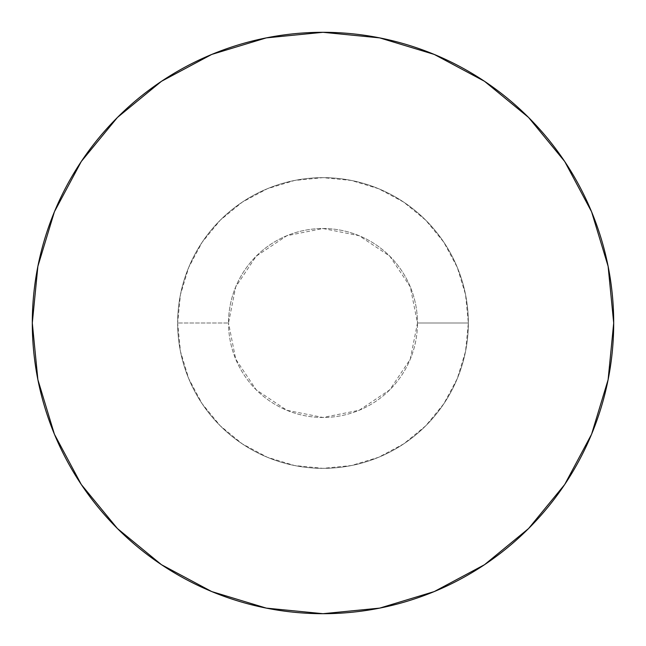 <?xml version="1.0" encoding="UTF-8"?>
<svg xmlns="http://www.w3.org/2000/svg" width="646" height="646" viewBox="0 0 646 646"><rect width="100%" height="100%" fill="white"/><g stroke="black" fill="none" stroke-linecap="round" stroke-linejoin="round"><path stroke-width="0.48" stroke-dasharray="3.23 2.42" d="M564.652 161.419L591.575 211.751L608.112 266.289L613.7 323A290.7 290.7 0 0 0 323 32.3A290.7 290.7 0 0 0 32.3 323L37.888 266.289L54.426 211.751L81.291 161.492L117.443 117.443M177.65 323A145.35 145.35 0 0 1 323 177.65A145.35 145.35 0 0 1 468.35 323A145.35 145.35 0 0 0 323 177.65A145.35 145.35 0 0 0 177.65 323A145.35 145.35 0 0 1 323 177.65A145.35 145.35 0 0 1 468.35 323L417.478 323A94.478 94.478 0 0 0 323 228.523A94.478 94.478 0 0 0 228.523 323L177.65 323L228.523 323A94.478 94.478 0 0 1 323 228.523A94.478 94.478 0 0 1 417.478 323A94.478 94.478 0 0 0 323 228.523A94.478 94.478 0 0 0 228.523 323L235.717 286.848L256.196 256.196L286.848 235.717L323 228.523L359.152 235.717L389.804 256.196L410.283 286.848L417.478 323L410.283 359.152L389.804 389.804L359.152 410.283L323 417.478L286.848 410.283L256.196 389.804L235.717 359.152L228.523 323A94.478 94.478 0 0 0 323 417.478A94.478 94.478 0 0 0 417.478 323A94.478 94.478 0 0 1 323 417.478A94.478 94.478 0 0 1 228.523 323A94.478 94.478 0 0 0 323 417.478A94.478 94.478 0 0 0 417.478 323L468.35 323A145.35 145.35 0 0 1 323 468.35A145.35 145.35 0 0 1 177.65 323A145.35 145.35 0 0 0 323 468.35A145.35 145.35 0 0 0 468.35 323A145.35 145.35 0 0 1 323 468.35A145.35 145.35 0 0 1 177.65 323L180.444 351.359L188.713 378.621L202.15 403.75L220.221 425.779L242.25 443.85L267.379 457.287L294.641 465.556L323 468.35L351.359 465.556L378.621 457.287L403.75 443.85L425.779 425.779L443.85 403.75L457.287 378.621L465.556 351.359L468.35 323L465.556 294.641L457.287 267.379L443.85 242.25L425.779 220.221L403.75 202.15L378.621 188.713L351.359 180.444L323 177.65L294.641 180.444L267.379 188.713L242.25 202.15L220.221 220.221L202.15 242.25L188.713 267.379L180.444 294.641L177.65 323M161.419 81.348L211.751 54.426L266.289 37.888L323 32.3L379.711 37.888L434.249 54.426L484.508 81.291M81.348 484.581L54.426 434.249L37.888 379.711L32.3 323A290.7 290.7 0 0 0 323 613.7A290.7 290.7 0 0 0 613.7 323L608.112 379.711L591.575 434.249L564.709 484.508M528.557 528.557L484.508 564.709L434.249 591.575L379.711 608.112L323 613.7L266.289 608.112L211.751 591.575L161.492 564.709"/><path stroke-width="0.97" d="M484.508 81.291L528.557 117.443L484.508 81.291L434.249 54.426L379.711 37.888L323 32.3L266.289 37.888L211.751 54.426L161.492 81.291L117.443 117.443L81.291 161.492L54.426 211.751L37.888 266.289L32.3 323A290.7 290.7 0 0 1 323 32.3A290.7 290.7 0 0 1 613.7 323A290.7 290.7 0 0 1 323 613.7A290.7 290.7 0 0 1 32.3 323L37.888 379.711L54.426 434.249L81.291 484.508L117.443 528.557L81.348 484.581M117.443 117.443L161.419 81.348M564.709 484.508L528.557 528.557L564.709 484.508L591.575 434.249L608.112 379.711L613.7 323L608.112 266.289L591.575 211.751L564.709 161.492L528.557 117.443L564.652 161.419M161.492 564.709L117.443 528.557L161.492 564.709L211.751 591.575L266.289 608.112L323 613.7L379.711 608.112L434.249 591.575L484.508 564.709L528.557 528.557"/></g></svg>
